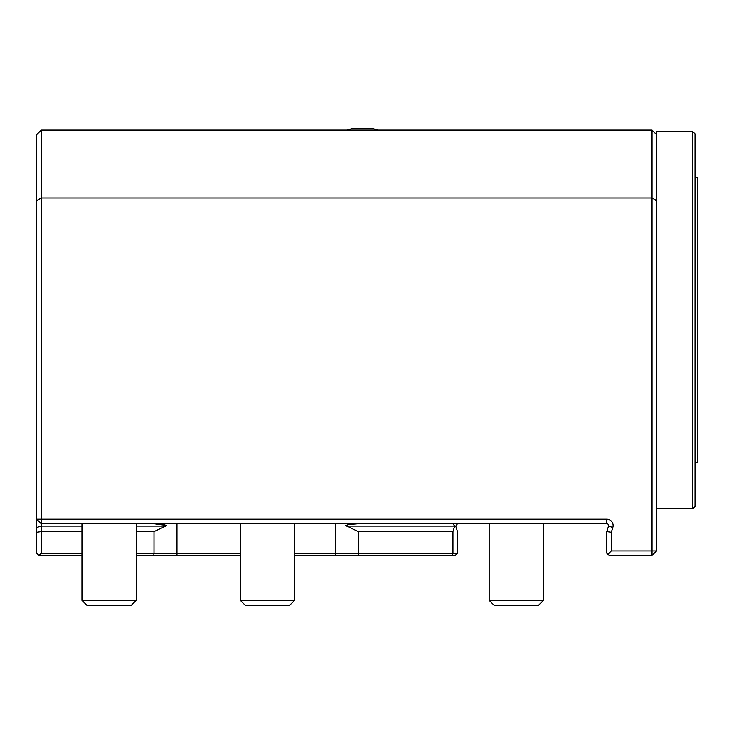 <?xml version="1.0" encoding="UTF-8"?>
<svg xmlns="http://www.w3.org/2000/svg" width="734" height="734" viewBox="0 0 734 734"><rect width="100%" height="100%" fill="white"/><g stroke="black" fill="none" stroke-linecap="round" stroke-linejoin="round"><path stroke-width="1.1" d="M131.386 605.201L86.805 605.201L81.951 600.348L136.24 600.348L131.386 605.201M81.951 555.427L38.966 555.427L36.7 553.17L36.7 134.634L41.223 130.111L652.049 130.111L656.581 134.634L656.581 550.904L652.049 550.904L652.049 130.111M656.581 200.648L652.049 198.033L41.223 198.033L41.223 519.232L606.807 519.232A6.331 6.331 0 0 1 612.844 527.471L611.33 532.288L611.33 550.904L652.049 550.904L652.049 555.427L609.073 555.427L607.936 554.298L611.33 550.904M656.581 550.904L652.049 555.427M41.223 130.111L41.223 198.033L36.7 200.648M607.936 554.298L606.807 553.17L606.807 531.59L608.532 526.113A1.807 1.807 0 0 0 606.807 523.755L41.223 523.755L36.7 519.232L41.223 519.232L41.223 553.17L81.951 553.17M606.807 531.59L611.33 532.288M38.966 555.427L41.223 553.17M36.7 532.288L41.223 531.59L81.951 531.59M608.578 525.214L608.605 525.764M612.844 527.471L608.532 526.113L608.257 524.48M294.609 553.17L457.493 553.17L455.227 555.427L294.609 555.427L294.609 600.348L240.312 600.348L245.165 605.201L289.747 605.201L294.609 600.348L289.747 605.201M240.312 555.427L136.24 555.427M136.24 553.17L154.002 553.17L153.782 555.427M240.312 553.17L154.002 553.17L154.002 531.59L136.24 531.59M166.581 525.489L154.002 523.755C157.351 524.076 165.994 523.636 165.746 526.113L154.002 531.59M358.513 555.427L358.284 531.59L345.631 525.562L348.632 524.562L358.284 523.755M452.97 523.755L454.695 526.113L452.97 531.59L358.284 531.59M452.034 555.427L452.97 553.17L452.97 531.59M457.493 553.17L457.493 531.59L455.768 526.113L457.493 523.755M377.698 130.111A45.251 45.251 0 0 0 373.331 128.799L351.614 128.799A45.251 45.251 0 0 0 347.255 130.111M538.6 605.201L494.019 605.201L489.165 600.348L543.463 600.348L538.6 605.201L543.463 600.348L543.463 523.755L543.463 600.348M695.034 177.619L697.3 177.619L697.3 462.677L695.034 462.677M656.581 134.634L656.581 131.588L692.777 131.588L695.034 133.845L695.034 506.451L692.777 508.717L692.777 131.588M656.581 508.717L692.777 508.717M606.807 523.755L606.807 519.232M36.7 527.471L41.223 526.113L81.951 526.113M165.746 526.113L136.24 526.113M176.967 555.427L176.967 523.755M335.328 555.427L335.328 523.755M454.695 526.113L346.549 526.113M81.951 523.755L81.951 600.348M136.24 523.755L136.24 600.348M240.312 523.755L240.312 600.348M294.609 523.755L294.609 600.348M489.165 523.755L489.165 600.348"/></g></svg>
